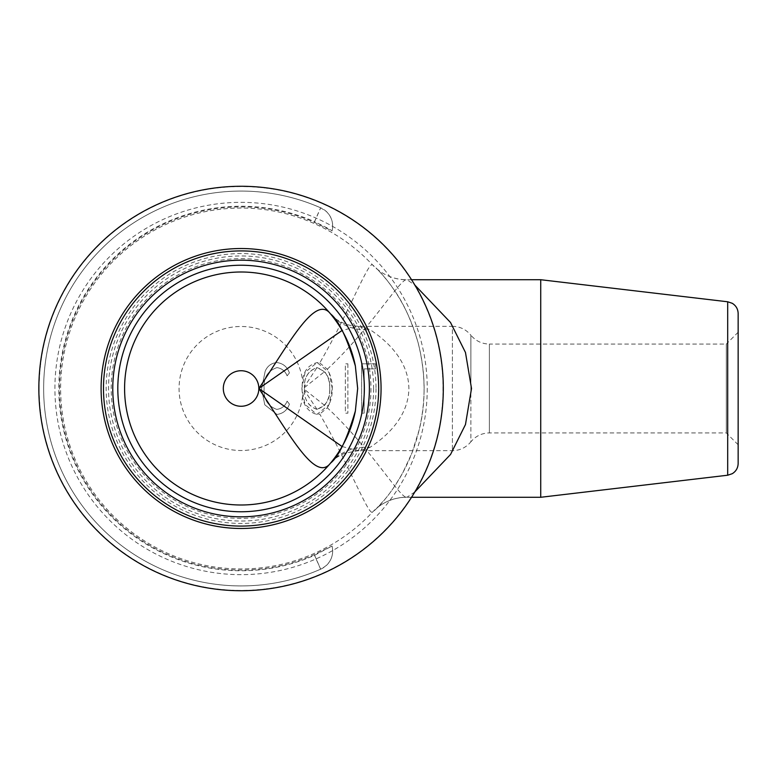 <?xml version="1.0" encoding="UTF-8"?>
<svg xmlns="http://www.w3.org/2000/svg" width="777" height="777" viewBox="0 0 777 777"><rect width="100%" height="100%" fill="white"/><g stroke="black" fill="none" stroke-linecap="round" stroke-linejoin="round"><path stroke-width="0.58" stroke-dasharray="3.88 2.91" d="M373.62 388.5A132.537 132.537 0 0 1 241.074 521.037A132.537 132.537 0 0 1 108.537 388.5A132.537 132.537 0 0 1 241.074 255.963A132.537 132.537 0 0 1 373.62 388.5M314.578 555.293L320.687 569.162A197.426 197.426 0 0 1 43.648 388.5A197.426 197.426 0 0 0 320.619 569.201L320.687 569.162A197.426 197.426 0 0 1 43.648 388.5A197.426 197.426 0 0 1 320.687 207.838L320.619 207.799A197.426 197.426 0 0 0 43.648 388.5A197.426 197.426 0 0 1 320.687 207.838L314.578 221.707C325.417 226.903 331.245 229.982 332.041 230.954C333.683 223.572 331.866 217.171 326.602 211.762L320.911 207.925A19.746 19.746 -66.1 0 1 332.041 230.954L314.229 222.309A181.575 181.575 0 0 0 59.499 388.5A181.575 181.575 0 0 0 314.229 554.691L332.041 546.046A19.746 19.746 -113.9 0 1 320.911 569.065C321.231 568.492 318.687 571.163 326.651 565.19C331.886 559.79 333.683 553.399 332.041 546.046L314.578 555.293A182.265 182.265 0 0 1 58.819 388.5A182.265 182.265 0 0 1 314.578 221.707M342.074 446.542L358.469 450.689L369.959 447.387C382.876 438.82 408.391 419.347 408.896 388.5C408.381 357.643 382.876 338.18 369.959 329.613L358.469 326.311L452.399 326.311L452.399 450.689L452.399 326.311C459.906 326.466 466.074 329.429 470.891 335.198L470.891 388.5L470.891 335.198C475.709 340.957 481.876 343.92 489.384 344.075L489.384 432.925L489.384 344.075L726.301 344.075L726.301 432.925L726.301 344.075L738.15 332.235L738.15 444.765L738.15 313.539M370.959 388.5A129.876 129.876 0 0 1 241.074 518.376A129.876 129.876 0 0 1 111.198 388.5A129.876 129.876 0 0 1 241.074 258.624A129.876 129.876 0 0 1 370.959 388.5M376.01 388.5A134.926 134.926 0 0 1 241.074 523.426A134.926 134.926 0 0 1 106.148 388.5A134.926 134.926 0 0 1 241.074 253.574A134.926 134.926 0 0 1 376.01 388.5M540.724 279.72L540.724 497.28M38.85 388.5A202.224 202.224 0 0 1 241.074 186.276A202.224 202.224 0 0 1 443.308 388.5A202.224 202.224 0 0 1 241.074 590.724A202.224 202.224 0 0 1 38.85 388.5M424.135 388.5C423.533 310.353 375.689 266.861 372.572 264.928C368.57 260.79 348.902 312.665 319.765 362.908L317.113 362.558C308.547 364.908 303.69 370.862 302.554 380.409L301.884 388.286L302.593 396.348C303.593 405.837 308.362 411.868 316.88 414.442L319.745 414.063C348.892 464.316 368.57 516.21 372.572 512.072C375.709 510.003 423.484 466.899 424.135 388.5M738.15 444.765L726.301 432.925L489.384 432.925C481.876 433.08 475.709 436.043 470.891 441.802L470.891 388.5L470.891 441.802C466.074 447.571 459.906 450.534 452.399 450.689L358.469 450.689L344.92 453.176C338.209 456.05 333.411 459.362 330.536 463.111A116.482 116.482 0 0 1 124.592 388.5A116.482 116.482 0 0 1 330.536 313.889A51.331 46.941 140.2 0 0 369.959 329.613M364.151 368.881L364.151 413.179L361.616 413.179L361.616 363.821L375.534 363.821L375.534 368.881L364.151 368.881L375.534 368.881L375.534 363.821L361.616 363.821L361.616 413.179L364.151 413.179L364.151 368.881M347.882 363.821L347.882 413.179L345.357 413.179L345.357 363.821L347.882 363.821L345.357 363.821L345.357 413.179L347.882 413.179L347.882 363.821M319.765 362.908L327.302 369.201C330.769 375.106 332.42 381.536 332.255 388.5C332.449 395.454 330.798 401.884 327.321 407.808L319.745 414.063M327.302 369.201C370.503 329.225 401.515 276.301 407.099 279.817L414.879 285.11M411.557 279.72L407.099 279.817A47.387 47.242 -56.2 0 1 380.701 271.833L380.701 271.833A47.387 47.242 -56.2 0 1 372.572 264.928A180.449 180.449 0 0 0 60.625 388.5A180.449 180.449 0 0 0 372.572 512.072A47.387 47.242 56.2 0 1 380.701 505.167L380.701 505.167C387.558 500.621 395.066 498.038 403.244 497.406L407.099 497.183C401.515 500.699 370.512 447.795 327.321 407.808M414.879 491.89L407.099 497.183A47.387 47.242 56.2 0 0 380.701 505.167L376.719 508.216L384.091 500.223C389.704 493.929 395.979 484.673 402.913 472.474L411.946 453.04L419.386 429.205C426.087 401.554 425.621 372.601 418.016 342.346C411.033 319.192 402.544 301 392.54 287.772C387.344 279.992 378.613 270.454 376.719 268.784L380.701 271.833C387.568 276.389 395.095 278.972 403.273 279.594L406.604 279.71M332.255 388.5L329.089 372.494L317.113 362.558L305.099 372.338L301.884 388.286L304.992 404.361L316.88 414.442L329.069 404.642L332.255 388.519M261.577 388.791L264.772 404.788L276.952 414.442C283.09 413.626 287.247 410.188 289.413 404.118L287.121 401.155C285.198 406.002 281.74 408.751 276.748 409.382C267.638 406.021 263.422 399.048 264.102 388.451C263.413 377.748 267.686 370.804 276.923 367.618C281.798 368.337 285.198 371.076 287.121 375.845L289.413 372.911C287.237 366.861 283.09 363.413 276.991 362.558C271.426 363.044 267.492 365.918 265.19 371.183L261.577 388.791L264.772 404.788L276.952 414.442C283.09 413.626 287.247 410.188 289.413 404.118L287.121 401.155C285.198 406.002 281.74 408.751 276.748 409.382C267.638 406.021 263.422 399.048 264.102 388.451C263.413 377.748 267.686 370.804 276.923 367.618C281.798 368.337 285.198 371.076 287.121 375.845L289.413 372.911C287.237 366.861 283.09 363.413 276.991 362.558C271.426 363.044 267.492 365.918 265.19 371.183L261.577 388.791M330.536 313.889C334.246 318.706 340.452 322.465 349.174 325.155L358.469 326.311L342.074 330.458M304.448 386.625L304.409 388.306C303.817 377.826 308.013 370.93 317.006 367.618C326.155 370.94 330.39 377.904 329.72 388.529C329.934 382.274 328.234 376.641 324.631 371.61L316.938 367.618L304.448 386.625C304.322 376.913 308.479 370.58 316.938 367.618M329.72 388.529C330.342 399.067 326.097 406.012 317.006 409.382L324.572 405.332C328.215 400.378 329.934 394.774 329.72 388.529M317.006 409.382C307.974 405.895 303.778 398.863 304.409 388.306L304.477 390.413L317.006 409.382M316.938 409.382C308.556 406.361 304.409 400.038 304.477 390.413M304.429 387.587L324.631 371.61M324.572 405.332L304.438 389.423M124.592 388.5A116.482 116.482 0 0 0 330.536 463.111A51.331 46.941 -140.2 0 1 369.959 447.387M320.619 569.201L314.229 554.691M39.122 388.5A201.952 201.952 0 0 0 241.074 590.452A201.952 201.952 0 0 0 443.036 388.5A201.952 201.952 0 0 0 241.074 186.548A201.952 201.952 0 0 0 39.122 388.5M427.243 388.5A186.159 186.159 0 0 1 241.074 574.659A186.159 186.159 0 0 1 54.914 388.5A186.159 186.159 0 0 1 241.074 202.341A186.159 186.159 0 0 1 427.243 388.5M727.69 301.777L727.69 475.223M302.593 396.348A62.005 62.005 0 0 1 237.15 450.388A62.005 62.005 0 0 1 179.069 388.5A62.005 62.005 0 0 1 237.024 326.622A62.005 62.005 0 0 1 302.554 380.409M314.229 222.309L320.619 207.799A197.426 197.426 0 0 0 43.648 388.5M411.557 497.28L406.604 497.28"/><path stroke-width="1.17" d="M364.345 388.5A123.261 123.261 0 0 1 241.074 511.761A123.261 123.261 0 0 1 117.813 388.5A123.261 123.261 0 0 1 241.074 265.239A123.261 123.261 0 0 1 364.345 388.5M369.396 388.5A128.322 128.322 0 0 1 241.074 516.822A128.322 128.322 0 0 1 112.762 388.5A128.322 128.322 0 0 1 241.074 260.178A128.322 128.322 0 0 1 369.396 388.5M378.671 388.5A137.587 137.587 0 0 1 241.074 526.087A137.587 137.587 0 0 1 103.487 388.5A137.587 137.587 0 0 1 241.074 250.913A137.587 137.587 0 0 1 378.671 388.5M727.69 301.777L727.69 475.223L732.235 473.708C736.033 471.348 738.004 467.929 738.15 463.461L738.15 313.539C738.004 309.071 736.033 305.652 732.235 303.292L727.69 301.777L540.724 279.72L411.557 279.72M342.074 330.458L258.848 388.5C289.539 342.715 315.394 293.978 330.536 313.889C338.694 320.396 346.969 337.752 355.361 365.977L357.673 388.5L355.361 411.023C346.95 439.287 338.675 456.643 330.536 463.111C315.394 483.022 289.539 434.275 258.848 388.5L342.074 446.542M355.361 411.023A116.482 116.482 0 0 1 124.592 388.5A116.482 116.482 0 0 1 355.361 365.977M381.06 388.5A139.977 139.977 0 0 1 241.074 528.477A139.977 139.977 0 0 1 101.097 388.5A139.977 139.977 0 0 1 241.074 248.523A139.977 139.977 0 0 1 381.06 388.5M727.69 475.223L540.724 497.28L540.724 279.72M38.85 388.5A202.224 202.224 0 0 1 241.074 186.276A202.224 202.224 0 0 1 443.308 388.5A202.224 202.224 0 0 1 241.074 590.724A202.224 202.224 0 0 1 38.85 388.5M414.879 285.11L450.514 322.484L465.472 352.486L471.513 388.5L465.472 424.543L450.543 454.467L414.879 491.89M738.15 463.461L738.15 332.235M223.31 388.5A17.764 17.764 0 0 1 241.074 370.736A17.764 17.764 0 0 1 258.848 388.5A17.764 17.764 0 0 1 241.074 406.264A17.764 17.764 0 0 1 223.31 388.5M540.724 497.28L411.557 497.28"/></g></svg>
